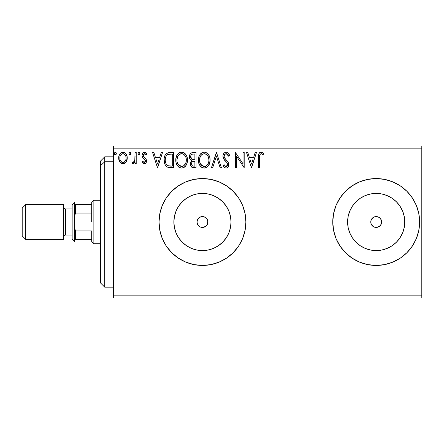 <?xml version="1.0" encoding="UTF-8"?>
<svg xmlns="http://www.w3.org/2000/svg" width="444" height="444" viewBox="0 0 444 444"><rect width="100%" height="100%" fill="white"/><g stroke="black" fill="none" stroke-linecap="round" stroke-linejoin="round"><path stroke-width="0.67" d="M201.176 216.722L203.513 216.678L205.472 217.488L206.971 218.986L207.781 220.94L207.47 224.081L207.886 222A5.428 5.428 0 0 1 202.453 227.428A5.428 5.428 0 0 1 197.025 222L197.436 224.076L199.367 226.462M206.965 225.019L207.47 224.076L206.294 225.841L203.507 227.328L200.372 227.012L202.453 227.428L204.534 227.017L206.749 225.324M374.914 216.722L377.256 216.678L379.209 217.488L380.708 218.986L381.518 220.94L381.207 224.081L381.624 222A5.428 5.428 0 0 1 376.196 227.428A5.428 5.428 0 0 1 370.762 222L371.178 224.076L373.104 226.462M373.837 226.895L376.19 227.428L378.271 227.017L380.486 225.324M230.486 227.578L231.035 222A28.583 28.583 0 0 1 202.453 250.583A28.583 28.583 0 0 1 173.876 222L174.425 216.422L176.052 211.061L178.693 206.121L182.245 201.792L186.574 198.235L191.519 195.593L196.881 193.967L202.453 193.418L208.031 193.967L213.392 195.593L218.331 198.235L222.666 201.792L226.218 206.121L228.86 211.061L230.486 216.422L231.035 222L230.486 227.578L228.86 232.939L226.218 237.879L222.666 242.208L218.331 245.765L213.392 248.407L208.031 250.033L202.453 250.583L196.881 250.033L191.519 248.407L186.574 245.765L182.245 242.208L178.693 237.879L176.052 232.939L174.425 227.578L173.876 222A28.583 28.583 0 0 1 202.453 193.418A28.583 28.583 0 0 1 231.035 222L230.486 216.422M404.223 227.578L404.773 222A28.583 28.583 0 0 1 376.196 250.583A28.583 28.583 0 0 1 347.613 222L348.163 216.422L349.789 211.061L352.431 206.121L355.983 201.792L360.317 198.235L365.257 195.593L370.618 193.967L376.196 193.418L381.768 193.967L387.129 195.593L392.074 198.235L396.403 201.792L399.955 206.121L402.597 211.061L404.223 216.422L404.773 222L404.223 227.578L402.597 232.939L399.955 237.879L396.403 242.208L392.074 245.765L387.129 248.407L381.768 250.033L376.196 250.583L370.618 250.033L365.257 248.407L360.317 245.765L355.983 242.208L352.431 237.879L349.789 232.939L348.163 227.578L347.613 222A28.583 28.583 0 0 1 376.196 193.418A28.583 28.583 0 0 1 404.773 222L404.223 216.422M332.761 222.033A43.434 43.434 0 0 0 359.557 262.121M406.926 252.697A43.434 43.434 0 0 0 412.304 246.143L416.322 238.622L418.792 230.475L419.63 222A43.434 43.434 0 0 1 376.196 265.434A43.434 43.434 0 0 1 332.761 222L333.594 230.475L336.064 238.622L340.076 246.131L345.482 252.714L352.064 258.114L359.573 262.127A43.434 43.434 0 0 0 392.796 262.138M359.573 262.127L367.721 264.602L376.196 265.434L384.665 264.602L392.818 262.127A43.434 43.434 0 0 0 406.887 252.73L412.31 246.131M412.315 246.12A43.434 43.434 0 0 0 419.63 222.039M202.453 265.434L210.928 264.602L219.075 262.127L226.584 258.114L233.167 252.714L238.567 246.131L242.585 238.622L245.055 230.475L245.887 222L245.055 213.525L242.585 205.378L238.567 197.869L233.167 191.286L226.584 185.886L219.075 181.874L210.928 179.398L202.453 178.566L193.978 179.398L185.831 181.874L178.322 185.886L171.739 191.286L166.339 197.869L162.326 205.378L159.857 213.525L159.019 222L159.857 230.475L162.326 238.622L166.339 246.131L171.739 252.714L178.322 258.114L185.831 262.127L193.978 264.602L202.453 265.434A43.434 43.434 0 0 0 245.887 222A43.434 43.434 0 0 1 202.453 265.434A43.434 43.434 0 0 1 159.019 222A43.434 43.434 0 0 0 202.447 265.434M200.089 226.884L197.941 225.019L197.13 223.06L197.13 220.934L198.041 218.837M197.436 224.076L197.025 222A5.428 5.428 0 0 1 202.453 216.572A5.428 5.428 0 0 1 207.886 222L206.971 218.986L207.781 220.94L207.653 223.56M380.708 225.014L381.207 224.076L380.031 225.841L377.25 227.328L375.13 227.322L373.176 226.512L371.678 225.019L370.868 223.06L370.868 220.934L371.783 218.837M372.355 225.841L371.178 224.076L370.762 222A5.428 5.428 0 0 1 376.196 216.572A5.428 5.428 0 0 1 381.624 222L380.708 218.986L381.518 220.94L381.396 223.56M113.414 298.013L421.8 298.013L113.414 298.013L113.414 148.163L421.8 148.163L421.8 295.837L113.414 295.837L113.414 298.013M421.8 145.987L113.414 145.987L113.414 295.837L421.8 295.837L421.8 298.013L421.8 148.163L113.414 148.163L113.414 145.987L421.8 145.987L421.8 148.163L421.8 145.987M126.113 161.971L126.984 160.09L127.189 157.037L126.207 154.257L124.847 152.836L122.96 152.309L121.079 152.841L119.719 154.262L118.92 156.066L118.692 158.552L119.297 161.072L120.413 162.715L122.022 163.686L123.904 163.686L125.513 162.709L126.113 161.971L127.25 158.031C127.278 154.873 125.852 152.969 122.96 152.309C120.074 152.969 118.642 154.878 118.676 158.031L119.813 161.977L122.96 163.808L126.113 161.971M135.048 152.503L136.214 152.503L135.048 152.503L134.782 160.428L134.166 161.849L133.4 162.421L132.678 162.249L132.123 163.425L133.705 163.631L135.048 161.977L135.048 163.614L136.214 163.614L136.214 152.503L136.214 163.614L136.214 152.503L135.048 152.503L134.865 160.051L133.206 162.443L132.678 162.249L132.123 163.425L133.011 163.808L135.048 161.977L135.048 163.614L136.214 163.614L135.048 163.614M144.322 163.808L146.015 162.837L146.526 160.451L145.893 158.741L143.512 156.521L143.323 154.834L143.806 154.029L144.661 153.674L146.265 154.845L146.936 153.813L145.926 152.742L144.528 152.309L143.456 152.603L142.668 153.385L142.063 155.517L142.585 157.47L145.305 160.428L145.31 161.461L144.733 162.299L143.773 162.321L142.746 161.277L142.063 162.227L143.024 163.281L144.317 163.808C145.832 163.497 146.57 162.521 146.548 160.894L146.17 159.185L143.512 156.521L143.234 155.461L144.661 153.674L146.265 154.845L146.936 153.813L144.528 152.309C142.874 152.664 142.052 153.735 142.063 155.517L142.446 157.237L145.094 159.94L145.377 160.95L144.244 162.443L142.746 161.277L142.063 162.227L144.322 163.808M169.908 152.503L166.711 153.308L165.046 155.367L164.152 158.575L164.419 162.843L165.273 164.996L167.288 167.038L169.303 167.61L173.443 167.704L173.443 152.503L169.908 152.503C165.856 153.058 163.914 155.528 164.086 159.912C163.908 163.031 165.057 165.446 167.521 167.16L173.443 167.704L173.443 152.503L173.443 167.704L171.14 167.704M193.012 152.503L196.048 152.503L192.23 152.586L190.842 153.28L189.91 154.534L189.471 156.038L189.56 158.025L190.348 159.657L191.825 160.706L190.726 162.149L190.443 164.674L190.87 166.073L192.108 167.382L196.048 167.704L196.048 152.503L196.048 167.704L196.048 152.503L193.012 152.503C190.637 152.869 189.438 154.307 189.422 156.821C189.41 158.636 190.21 159.934 191.825 160.706L190.398 163.941C190.421 166.334 191.586 167.588 193.9 167.704L193.168 167.666M212.72 167.704L211.449 167.704L216.322 152.503L211.449 167.704L212.72 167.704L216.417 156.171L220.113 167.704L221.389 167.704L216.517 152.503L221.389 167.704L216.517 152.503L211.449 167.704L212.72 167.704L216.417 156.171L220.113 167.704L221.389 167.704L220.113 167.704M243.023 152.503L243.023 163.814L235.42 152.503L235.42 167.704L236.591 167.704L236.591 156.371L244.189 167.704L244.189 152.503L243.023 152.503L244.189 152.503L243.023 152.503L243.023 163.814L235.42 152.503L235.42 167.704L236.591 167.704L236.591 156.371L244.189 167.704L244.189 152.503L243.945 167.704M259.646 155.833L259.59 157.592L259.718 155.25L260.434 153.957L261.61 153.735L263.475 155.039L264.069 153.868L262.82 152.664L261.2 152.114L259.629 152.664L258.724 154.074L258.419 167.704L259.59 167.704L259.59 157.592C259.235 155.733 259.773 154.423 261.211 153.674L263.475 155.039L264.069 153.868L261.2 152.114C258.88 152.903 257.953 154.679 258.419 157.442L258.419 167.704L259.59 167.704L259.59 157.004M392.818 262.127L400.327 258.114L406.904 252.714M419.63 222L418.792 213.525L416.322 205.378L412.31 197.869L406.904 191.286L400.327 185.886L392.818 181.874L384.665 179.398L376.196 178.566L367.721 179.398L359.573 181.874L352.064 185.886L345.482 191.286L340.076 197.869L336.064 205.378L333.594 213.525L332.761 222A43.434 43.434 0 0 1 376.196 178.566A43.434 43.434 0 0 1 419.63 222M255.195 152.503L256.471 152.503L251.598 167.704L256.471 152.503L255.195 152.503L253.635 157.376L249.367 157.376L247.802 152.503L246.531 152.503L251.404 167.704L256.471 152.503L255.195 152.503L253.635 157.376L249.367 157.376L247.802 152.503L246.531 152.503L251.404 167.704L246.531 152.503L247.802 152.503M229.576 155.439L228.621 156.205L229.576 155.439C229.065 153.58 227.927 152.475 226.157 152.114L224.22 152.947L223.399 154.129L222.96 155.866L223.698 158.93L226.917 162.648L227.578 164.086L227.25 165.912L226.434 166.5L225.386 166.345L224.054 164.591L223.143 165.523L224.27 167.238L225.569 168.037L226.69 168.015L227.744 167.382L228.76 165.168L228.194 162.232L224.908 158.403L224.142 156.638L224.448 154.845L225.785 153.729L227.106 153.951L228.621 156.205L229.576 155.439L227.905 152.769L226.157 152.114L227.35 152.403M210.084 160.04C210.14 155.711 208.181 153.069 204.218 152.114C200.255 153.102 198.313 155.772 198.39 160.112C198.313 164.496 200.288 167.16 204.307 168.098C208.242 167.061 210.167 164.374 210.084 160.04L209.757 157.337L208.669 154.845L206.799 152.88L204.562 152.131L202.869 152.309L200.605 153.802L199.145 156.099L198.407 159.429L198.707 162.843L199.8 165.368L201.693 167.344L203.624 168.054L206.166 167.682L207.909 166.372L209.596 163.314L210.084 160.04L210.006 161.388M187.473 160.04L186.702 156.044L185.226 153.763L182.956 152.303L180.258 152.309L178 153.802L176.54 156.099L175.802 159.429L176.102 162.843L177.189 165.368L179.087 167.344L181.013 168.054L183.05 167.882L184.582 167.044L186.114 165.279L187.152 162.754L187.473 160.04C187.529 155.711 185.575 153.069 181.607 152.114C177.65 153.102 175.707 155.772 175.78 160.112C175.702 164.496 177.678 167.16 181.701 168.098C185.636 167.061 187.562 164.374 187.473 160.04M161.255 152.503L162.526 152.503L157.653 167.704L162.526 152.503L161.255 152.503L159.69 157.376L155.422 157.376L153.863 152.503L152.586 152.503L157.459 167.704L162.526 152.503L161.255 152.503L159.69 157.376L155.422 157.376L153.863 152.503L152.586 152.503L157.459 167.704L152.586 152.503L153.863 152.503M139.921 153.574L139.677 152.742L138.833 152.32L138.212 152.742L137.984 153.796L138.728 154.812L139.677 154.418L139.921 153.574L138.944 152.309L137.973 153.574L138.944 154.845L139.921 153.574M130.092 154.834L129.004 153.574L129.981 154.845L130.897 153.141L130.197 152.342L129.248 152.742L129.021 153.796L129.559 154.723L130.403 154.723L130.941 153.796M116.339 153.574L116.095 152.742L115.362 152.309L114.63 152.742L114.386 153.574L114.63 154.412L115.362 154.845L116.095 154.418L116.339 153.574L115.362 152.309L114.386 153.574L115.362 154.845L116.339 153.574M380.708 218.986L379.326 217.566M376.44 216.578L378.36 217.022M206.971 218.986L205.589 217.566M202.697 216.578L204.629 217.027M185.831 181.874A43.434 43.434 0 0 0 159.019 221.989A43.434 43.434 0 0 1 202.453 178.566A43.434 43.434 0 0 1 245.887 222A43.434 43.434 0 0 0 238.583 197.891M226.584 185.886A43.434 43.434 0 0 0 202.464 178.566M233.167 252.714L238.567 246.131M419.63 221.961A43.434 43.434 0 0 0 412.315 197.88M392.835 181.879A43.434 43.434 0 0 1 406.887 191.27L412.31 197.869A43.434 43.434 0 0 0 406.926 191.303M392.796 181.862A43.434 43.434 0 0 0 359.584 181.868M359.557 181.879A43.434 43.434 0 0 0 332.761 221.967M418.792 213.525L418.492 212.132M333.594 213.525L332.761 222M416.322 238.622L416.666 237.762M399.955 206.121L396.403 201.792L392.074 198.235M381.768 193.967L376.196 193.418L370.618 193.967M360.317 198.235L355.983 201.792L352.431 206.121M348.163 216.422L347.613 222L348.163 227.578M352.431 237.879L355.983 242.208L360.317 245.765M370.618 250.033L376.196 250.583L381.768 250.033M392.074 245.765L396.403 242.208L399.955 237.879M370.762 222L371.178 219.924L370.762 222L381.624 222L370.762 222M376.196 216.572L374.114 216.983L371.684 218.981L373.176 217.488L375.136 216.678M226.218 206.121L222.666 201.792L218.331 198.235M208.031 193.967L202.453 193.418L196.881 193.967M186.574 198.235L182.245 201.792L178.693 206.121M174.425 216.422L173.876 222L174.425 227.578M178.693 237.879L182.245 242.208L186.574 245.765M196.881 250.033L202.453 250.583L208.031 250.033M218.331 245.765L222.666 242.208L226.218 237.879M197.025 222L197.436 219.924L197.025 222L207.886 222L197.025 222M202.458 216.572L200.377 216.983L197.941 218.981L199.439 217.488L201.393 216.678M198.618 225.841L197.941 225.014M259.59 167.704L258.419 167.704M258.425 156.704L258.452 155.988M258.458 155.899L258.513 155.167M258.536 155L258.591 154.612M258.763 153.946L259.013 153.402M259.296 152.997L259.629 152.664M260.328 152.259L260.689 152.159M261.633 152.153L262.82 152.664M264.069 153.868L263.475 155.039L262.759 154.429M262.615 154.318L261.211 153.674L260.067 154.351M261.61 153.735L261.066 153.685M260.195 154.19L259.718 155.245M259.701 155.356L259.657 155.705M259.673 155.539L259.718 155.25M251.504 164.041L249.867 158.935L253.136 158.935L251.504 164.041L249.867 158.935L253.136 158.935L251.504 164.041M236.591 167.704L235.42 167.704L235.686 152.503M227.372 152.414L227.65 152.581M228.616 153.569L229.043 154.273M229.06 154.307L229.315 154.828M226.69 153.746L226.24 153.674L228.621 156.205L228.244 155.383M227.4 154.196L227.106 153.951M224.126 156.016L224.115 156.249C224.142 154.784 224.853 153.924 226.24 153.674L225.78 153.729M224.658 154.506L224.148 155.788M225.086 158.641L226.434 160.167L224.498 157.742L224.115 156.249M224.503 157.742L224.692 158.081M223.143 165.523L224.054 164.591L223.143 165.523C223.682 166.961 224.658 167.815 226.079 168.098C227.911 167.704 228.815 166.517 228.793 164.546L228.194 162.232L226.44 160.167M226.84 160.584L227.239 161.011M228.793 164.546L228.782 164.247M228.76 165.162L228.643 165.773M228.632 165.801L228.149 166.9M227.256 167.76L226.945 167.921M225.558 168.037L223.815 166.661M225.73 166.489L224.237 164.918M224.842 165.845L225.386 166.345M227.539 165.296L227.622 164.613L226.09 166.539L226.751 166.372M227.206 163.087L227.622 164.613M226.157 152.114C224.037 152.575 222.966 153.946 222.949 156.227C223.116 158.186 223.959 159.823 225.474 161.133L226.14 161.81M224.986 160.623L224.547 160.118M224.52 160.084L224.087 159.524M223.382 158.292L223.149 157.637M222.993 155.511L223.199 154.629M223.399 154.129L223.143 154.801M223.404 154.118L223.77 153.485M224.797 152.486L225.435 152.209M225.485 152.198L225.78 152.137M226.079 168.098L226.385 168.071M209.757 162.765L209.901 162.082M209.402 163.869L209.107 164.563M209.091 164.591L208.724 165.273M208.341 165.845L207.892 166.395M206.16 167.682L205.666 167.882M205.111 168.021L204.651 168.082M202.947 167.91L201.043 166.85M200.644 166.456L199.806 165.379M199.156 164.158L198.951 163.642M198.673 162.693L198.468 161.505M198.39 160.112L198.407 159.424M198.468 158.724L198.573 158.02M198.906 156.732L199.14 156.116M199.145 156.099L199.778 154.889M199.8 154.862L200.161 154.34M200.616 153.785L202.125 152.608M202.875 152.309L203.519 152.164M204.917 152.164L205.566 152.303M206.943 152.975L207.825 153.752M208.269 154.284L209.313 156.044M208.835 155.111L209.313 156.055M209.44 156.366L209.757 157.337M203.979 153.685L204.257 153.674C207.415 154.462 208.969 156.588 208.913 160.045L208.858 158.974M204.801 153.713L205.911 154.062L204.801 153.713M207.154 155.034L207.87 155.999M208.741 158.231L208.913 160.045C208.985 163.531 207.431 165.695 204.257 166.539C201.071 165.734 199.5 163.592 199.561 160.112L199.572 160.661L199.561 160.112C199.484 156.604 201.049 154.457 204.257 153.674M208.319 163.281L207.381 164.879M199.622 161.211L199.572 160.667M200.671 164.308L204.257 166.539L204.806 166.494L203.174 166.367L201.509 165.329L199.817 162.293M202.653 154.04L203.169 153.835M199.817 157.92L199.561 160.112L200.161 156.876L201.554 154.795L200.422 156.305M206.543 154.468L207.137 155.017M205.023 166.45L205.644 166.239M205.85 166.145L204.806 166.494M208.047 163.869L206.321 165.862M208.852 161.144L208.658 162.232M191.78 167.188L191.486 166.944M191.508 166.966L190.864 166.067M190.715 165.723L190.604 165.396M190.587 165.351L190.448 164.707M191.186 161.339L191.647 160.85M191.281 160.428L190.781 160.084L191.281 160.428M190.343 159.646L190.004 159.152M189.777 158.686L189.56 158.025M189.632 155.272L189.91 154.545M189.977 154.407L190.315 153.863M191.136 153.052L191.492 152.841M192.618 152.52L192.23 152.586M193.118 159.668L194.289 159.718L192.43 159.535L190.593 156.821C190.704 154.95 191.686 154.035 193.545 154.062L194.883 154.062L194.883 159.718L192.652 159.596M193.245 166.123L193.667 166.145C192.274 166.084 191.569 165.34 191.569 163.914C191.63 162.143 192.535 161.266 194.283 161.277L194.883 161.277L194.883 166.145L193.229 166.123L192.074 165.557L192.674 165.978M191.847 162.543L191.675 164.78L191.941 162.36M194.283 161.277L193.201 161.377L194.883 161.277L194.883 166.145L193.667 166.145M192.69 161.566L193.201 161.377M191.07 158.514L191.647 159.135L190.704 157.692L190.792 155.683L190.659 157.503M191.947 154.307L192.663 154.118M190.792 155.683L191.02 155.195M192.074 165.557L191.675 164.78M187.457 160.739L187.396 161.388M187.146 162.765L186.985 163.32M186.796 163.869L186.497 164.569M186.48 164.596L186.114 165.273M185.725 165.856L185.281 166.395M184.599 167.027L184.271 167.277M183.561 167.682L183.056 167.882M180.331 167.91L179.57 167.616M179.076 167.338L178.438 166.85M178.033 166.456L177.184 165.362M176.546 164.152L176.102 162.843M176.063 162.687L175.857 161.505M175.78 160.112L175.802 159.424M175.857 158.752L175.963 158.02M176.296 156.732L176.54 156.094M177.178 154.873L177.561 154.329M178.011 153.785L179.52 152.608M180.27 152.309L180.913 152.164M182.29 152.159L182.956 152.303M184.332 152.975L185.215 153.752M185.664 154.284L186.058 154.845M186.225 155.111L186.696 156.027M186.835 156.366L187.146 157.337M175.857 161.488L175.896 161.783M177.206 157.92L176.951 160.112C176.873 156.604 178.444 154.457 181.652 153.674L181.097 153.713L181.652 153.674C184.809 154.462 186.363 156.588 186.308 160.045C186.375 163.531 184.826 165.695 181.652 166.539L179.581 165.878L178.066 164.308L181.652 166.539C178.46 165.734 176.895 163.592 176.951 160.112L177.55 156.876L178.949 154.795L177.816 156.305M181.923 153.685L182.728 153.829M176.951 160.112L176.967 160.661L176.951 160.112M177.012 161.211L176.967 160.667M180.048 154.04L180.564 153.835M186.241 161.15L186.247 158.974M186.13 158.231L186.247 161.144L185.709 163.281L186.053 162.227M183.933 154.468L185.265 155.999M181.652 166.539L182.201 166.494L181.652 166.539M182.412 166.45L183.039 166.239M183.239 166.145L182.201 166.494M185.709 163.281L183.711 165.862M185.22 164.252L185.437 163.869M169.303 167.61L168.393 167.455M167.288 167.038L166.361 166.372M164.802 164.025L164.641 163.597M164.169 161.427L164.13 160.983M164.102 159.224L164.152 158.569M165.051 155.356L165.745 154.24M166.2 153.735L166.716 153.308M167.915 152.753L168.343 152.647M168.576 152.603L169.242 152.525M167.754 165.534L168.143 165.723C166.067 164.408 165.107 162.476 165.257 159.918C165.113 157.537 165.989 155.716 167.888 154.451L172.272 154.062L172.272 166.145L168.143 165.723L167.233 165.185M165.962 156.427L165.512 157.648L166.339 155.772L167.888 154.451L167.299 154.784M168.071 154.379L171.018 154.062L168.648 154.229M168.959 165.956L168.537 165.856M170.651 166.134L169.802 166.073M165.257 159.918L165.418 158.097L165.257 159.918M165.39 161.627L165.29 160.772M165.84 163.231L165.579 162.465M166.25 164.036L165.856 163.275M166.339 155.777L165.645 157.209M157.559 164.041L155.922 158.935L159.191 158.935L157.559 164.041L155.922 158.935L159.191 158.935L157.559 164.041M143.967 163.769L143.623 163.658M143.295 163.481L143.018 163.275M142.813 163.103L142.507 162.793M142.063 162.227L142.746 161.277L143.035 161.677M143.773 162.321L144.5 162.41M145.094 161.927L145.31 161.461M145.316 161.444L145.327 160.512M145.377 160.95L145.216 160.179M143.928 158.797L144.727 159.474M142.274 156.826L142.446 157.237M142.252 156.76L142.158 156.432M142.113 154.823L142.202 154.412M142.28 154.162L142.668 153.385M145.121 152.381L145.91 152.73M145.821 152.675L146.537 153.263M146.936 153.813L146.265 154.845L145.604 154.057M145.355 153.879L144.35 153.713M143.601 154.273L143.234 155.461L143.834 156.915M143.584 156.627L144.755 157.664M145.743 163.181L145.305 163.542M145.549 158.347L145.166 157.992M143.251 155.739L143.234 155.461M139.866 154.013L139.577 154.545M137.973 153.574L138.833 154.834M138.106 152.93L138.833 152.32M139.632 152.675L139.86 153.13M139.677 152.742L139.366 152.431M138.522 152.431L138.212 152.742M134.01 163.431L133.705 163.631M133.206 162.443L132.678 162.249L133.206 162.443L132.678 162.249L132.123 163.425L132.889 163.797M134.676 160.806L135.032 157.642M135.043 157.198L135.048 156.238M134.704 162.615L134.882 162.299M130.902 154.013L130.614 154.545M130.941 153.358L129.981 152.309L129.021 153.352M129.137 152.936L129.765 152.342M130.092 152.32L130.397 152.431M130.669 152.675L130.897 153.136M129.559 152.431L129.248 152.742M129.248 154.412L129.559 154.723M124.764 163.314L124.37 163.52M122.011 163.681L121.24 163.364M121.068 163.259L120.413 162.715M119.325 161.122L118.964 160.184M118.937 160.073L118.742 159.085M118.692 158.552L118.676 158.031M118.737 157.048L118.92 156.066M119.097 155.505L119.336 154.95M119.109 155.483L119.325 154.973M119.342 154.928L119.714 154.268M120.302 153.491L120.807 153.03M121.073 152.841L121.978 152.436M123.465 152.342L123.943 152.436M124.498 152.647L124.847 152.836M125.214 153.102L126.185 154.223M126.207 154.257L126.645 155.067M127.25 158.031L127.234 158.552M127.189 159.074L126.984 160.09M126.629 161.061L126.412 161.483M121.018 154.579L122.966 153.674L121.761 153.99M120.019 159.501L120.019 156.554L119.847 158.02C119.791 155.666 120.829 154.218 122.966 153.674C125.097 154.218 126.135 155.666 126.079 158.02L125.907 156.554L126.079 158.02C126.135 160.378 125.091 161.855 122.966 162.443C120.835 161.855 119.797 160.378 119.847 158.02L119.886 158.774M122.228 162.326L122.777 162.437L121.567 161.982L120.535 160.795M122.777 162.437L123.343 162.415L122.777 162.437M120.774 154.873L121.012 154.59M123.693 153.785L122.966 153.674L125.03 154.717M124.359 154.107L123.987 153.896M123.887 162.254L123.338 162.415M124.825 161.566L124.359 161.988M125.347 160.867L125.103 161.228M116.322 153.796L116.25 154.118M114.941 154.723L114.635 154.418M114.63 154.412L114.447 154.04M114.402 153.796L114.402 153.358M114.519 152.936L114.941 152.431M116.051 152.675L116.278 153.13M205.911 154.062L206.316 154.301M207.798 155.883L208.852 158.958M193.823 159.707L193.351 159.685M192.024 159.368L191.647 159.135M191.386 154.706L191.847 154.357M193.545 154.062L194.883 154.062L194.883 159.718L194.289 159.718M178.05 155.894L178.41 155.378M181.374 153.685L181.652 153.674M183.305 154.062L183.705 154.301M185.703 156.849L186.047 157.881M178.066 164.308L177.212 162.293M171.018 154.062L172.272 154.062L172.272 166.145L171.506 166.145M167.394 165.301L166.489 164.397M120.019 156.554L120.574 155.184M125.352 155.184L125.907 156.554M126.079 158.02L126.068 158.391M125.913 159.501L125.735 160.068M104.728 161.783L104.728 156.849L104.728 161.783L113.414 161.783L104.728 161.783L104.728 287.151L104.728 161.783L100.383 165.801L104.728 161.783M100.383 161.189L100.383 165.801L100.383 161.189L104.728 156.849L113.414 156.849M100.383 282.811L100.383 165.801L100.383 282.811L104.728 287.151L113.414 287.151M91.697 204.629L91.697 222L93.867 222L93.867 200.283L93.867 222L100.383 222L93.867 222L93.867 243.717L93.867 222L91.697 222L91.697 202.453L91.697 204.629L74.32 204.629L75.624 204.629L75.624 213.048L91.697 213.048L75.624 213.048L75.624 204.629L91.697 204.629M91.697 230.952L91.697 241.547L91.697 230.952L75.624 230.952L74.32 227.561L75.624 230.952L75.624 239.372L91.697 239.372L75.624 239.372L75.624 230.952L91.697 230.952M74.32 216.439L75.624 213.048L74.32 216.439M74.32 239.372L75.624 239.372L74.32 239.372M63.464 204.629L63.464 239.372L63.464 204.629L25.674 204.629L22.2 208.103L22.2 222L25.674 222L25.674 204.629L25.674 222L65.634 222L65.634 235.031C64.319 235.165 63.597 235.886 63.464 237.201M74.32 222L74.32 202.453L74.32 241.547L74.32 222L72.15 222L74.32 222M72.15 204.629L72.15 222L65.634 222L72.15 222L72.15 239.372L72.15 204.629L74.32 202.453M22.2 208.103L22.2 222L25.674 222L25.674 239.372L25.674 222L65.634 222L65.634 208.969L65.634 235.031L72.15 235.031M22.2 222L22.2 235.897L22.2 222M91.697 202.453L93.867 200.283L100.383 200.283M100.383 243.717L93.867 243.717L91.697 241.547M63.464 206.799C63.597 208.114 64.319 208.835 65.634 208.969L72.15 208.969M22.2 235.897L25.674 239.372L63.464 239.372M74.32 241.547L72.15 239.372"/></g></svg>

